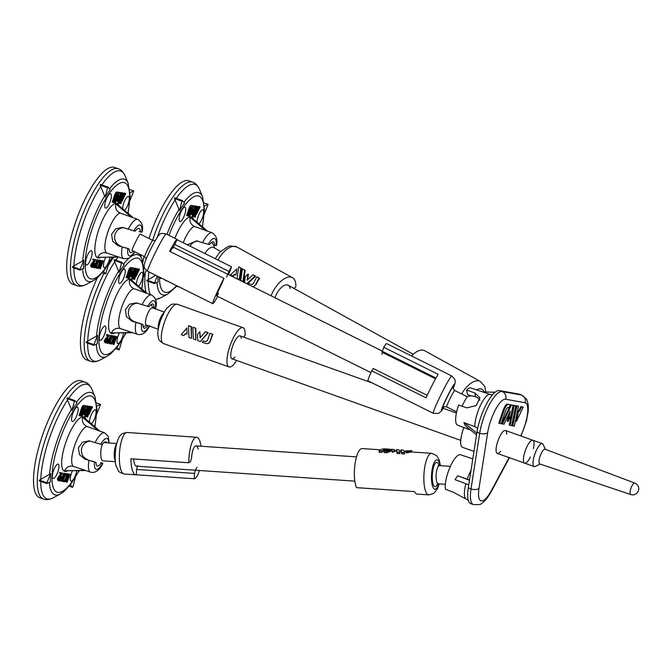 <?xml version="1.0" encoding="UTF-8"?>
<svg xmlns="http://www.w3.org/2000/svg" width="672" height="672" viewBox="0 0 672 672"><rect width="100%" height="100%" fill="white"/><g stroke="black" fill="none" stroke-linecap="round" stroke-linejoin="round"><path stroke-width="1.01" d="M510.342 404.804L507.402 404.132A6.838 2.024 109.6 0 0 503.185 410.239L498.784 423.158L501.186 423.738L505.361 411.482A4.561 1.352 -70.4 0 1 508.175 407.408L509.032 407.568L510.342 404.804L508.225 404.426A6.838 2.024 109.6 0 0 504.008 410.533L499.607 423.452M513.114 405.308L510.644 404.72L501.606 423.671L503.983 424.242L510.3 411.012L508.108 421.478L510.997 415.414L513.114 405.308L511.468 405.014L502.429 423.965M508.729 414.305L507.284 421.184L508.108 421.478M515.802 405.796L513.416 405.216L509.258 425.048L510.082 425.342L511.644 425.628L515.802 405.796L514.24 405.51L510.082 425.342M518.49 406.283L516.104 405.703L511.946 425.536L512.761 425.83L514.324 426.107L518.49 406.283L516.928 405.997L512.761 425.83M523.236 407.14L520.85 406.56L518.767 410.936L517.793 410.76L515.634 421.05L516.457 421.344L523.236 407.14L521.674 406.854L519.582 411.23L518.616 411.054L516.457 421.344M506.68 434.162A12.163 3.595 109.6 0 0 505.462 430.5A12.163 3.595 109.6 0 0 497.792 441.302A12.163 3.595 109.6 0 0 497.288 453.407A12.163 3.595 109.6 0 0 500.556 451.34M521.002 436.044L526.378 421.285L528.259 411.004L528.259 404.804L526.714 399.395L521.934 395.153L519.196 394.17A30.4 8.988 109.6 0 0 518.767 394.061L499.38 390.558A30.4 8.988 109.6 0 0 476.944 432.281L468.283 487.939A30.4 8.988 109.6 0 0 470.719 503.597L473.458 504.571C478.666 504.865 481.286 504.529 481.328 503.572C482.765 502.824 486.259 500.455 491.316 491.434L509.435 457.741M492.778 392.196A19.765 5.846 -70.4 0 1 494.13 392.162L494.39 392.246M463.84 427.543A18.085 5.351 109.6 0 0 462.47 447.283L473.97 451.382M492.475 394.825L490.283 394.489A20.135 5.956 109.6 0 0 485.932 396.707A20.135 5.956 109.6 0 0 474.76 426.636L463.882 422.554L465.452 425.846L476.532 434.91M474.76 426.636L477.649 428.45M463.882 422.554L476.809 433.129M470.677 430.122L457.59 425.183A19.765 5.846 -70.4 0 1 458.606 405.04L466.796 407.87L476.179 405.56L479.909 397.79L474.827 392.935L466.637 390.104A19.765 5.846 -70.4 0 1 470.862 387.962L490.283 394.489M495.029 392.272L482.538 391.885M474.827 392.935L475.524 396.791A9.425 8.005 169.7 0 1 479.825 400.117M466.637 390.104L467.435 394.531L471.198 395.867A13.684 13.684 0 0 0 467.317 396.791A9.122 0.596 -63.6 0 0 462.025 406.224M469.417 395.237A12.919 3.822 -70.4 0 1 469.703 396.077M475.524 396.791A10.122 4.418 -151.7 0 0 471.198 395.867M471.038 470.224A20.135 5.956 109.6 0 0 467.233 479.178A9.122 0.428 -161.2 0 1 469.518 480.018M465.856 483.739A20.135 5.956 109.6 0 0 464.646 496.516A20.135 5.956 109.6 0 0 466.368 499.204L453.65 492.391L445.502 489.292A19.765 5.846 -70.4 0 1 449.954 467.368A19.765 5.846 -70.4 0 1 460.48 454.742L472.802 458.892M467.233 479.178L457.682 475.768L455.011 479.615L468.762 484.848M469.484 480.253L457.682 475.768M518.616 411.054L517.793 410.76M519.582 411.23L518.767 410.936M521.674 406.854L520.85 406.56M516.928 405.997L516.104 405.703M514.24 405.51L513.416 405.216M511.468 405.014L510.644 404.72M152.552 307.104L154.064 307.642A12.768 3.78 109.6 0 0 152.788 304.072A12.768 3.78 109.6 0 0 148.991 306.726L136.416 302.896L129.57 304.172L125.37 309.716L126.428 316.596L131.729 321.09L142.926 324.551A12.768 3.78 109.6 0 0 144.203 328.129A12.768 3.78 109.6 0 0 147.916 325.576M132.014 332.48L120.397 328.574C116.348 327.608 113.35 329.07 111.384 332.951L132.014 332.48L137.474 334.362C142.195 335.496 146.269 332.623 149.696 325.735M120.397 328.574A21.227 6.275 -70.4 0 1 121.607 307.608A21.227 6.275 -70.4 0 1 125.345 298.712A21.227 6.275 -70.4 0 1 133.98 288.666L151.519 294.983A20.908 6.182 109.6 0 0 142.002 304.752M97.264 277.998A62.017 18.337 109.6 0 0 86.629 359.881L90.401 361.225A62.017 18.337 -70.4 0 1 92.963 299.51A62.017 18.337 -70.4 0 1 103.984 273.311M111.384 332.951L132.644 332.741M146.731 293.177L130.922 279.745L129.578 279.502L145.454 292.992M133.98 288.666C130.225 286.835 128.755 283.786 129.578 279.502M136.382 284.382A7.602 2.251 -70.4 0 1 137.458 279.082A7.602 2.251 -70.4 0 1 142.246 272.328A7.602 2.251 -70.4 0 1 141.935 279.888A7.602 2.251 -70.4 0 1 138.449 286.146M105.143 341.998C105.042 339.629 107.621 337.865 108.906 335.773L107.192 335.126L109.267 335.546L105.697 340.687L105.773 342.409L107.369 340.553L106.445 342.569L105.487 343.014L104.32 341.704C104.219 339.335 106.798 337.579 108.083 335.479M107.192 335.462L106.369 335.168L106.596 334.547L109.284 335.177M105.47 341.914L106.512 340.234L107.335 340.528M105.487 343.014L104.32 341.704M107.73 342.611L109.108 339.2M107.797 343.434C106.142 342.476 109.217 337.168 110.149 338.864L111.376 336.008L109.032 342.913L107.797 343.434L106.512 342.485M110.149 338.864L111.409 335.563L110.578 335.261L109.326 338.57L110.149 338.864M109.931 339.494C107.663 340.309 107.251 341.452 108.696 342.93L109.931 339.494M107.915 342.787L108.696 342.93L107.873 342.644M110.015 342.728L112.174 336.68M111.443 335.756L112.955 335.84C114.584 335.899 111.367 344.946 110.074 343.837L109.654 342.695L110.132 341.107L110.309 343.216C111.3 344.089 113.988 336.529 112.72 336.462L110.972 338.528C110.746 337.865 111.401 336.974 112.955 335.84M110.074 343.837L108.923 343.182M113.837 344.518L113.039 344.24L113.862 344.526L115.324 337.142L111.745 343.946L114.198 336.563L112.039 343.661L115.618 336.319L114.038 344.022L116.684 337.008L114.038 344.022M115.685 336.512L116.726 336.563M114.517 336.269L115.618 336.319M117.029 347.256L119.204 349.927L115.828 348.726L119.179 349.91M122.069 340.049L119.204 349.927M121.976 262.366L121.556 263.038L114.097 260.375L114.551 259.728L114.097 260.375L119.062 272.429A53.29 15.758 -70.4 0 1 124.169 265.045L121.976 262.366L114.366 259.652M97.616 335.437L86.335 341.93L93.794 344.593L97.616 335.437A53.29 15.758 -70.4 0 0 97.39 343.703L93.769 345.316L93.794 344.593M86.318 342.661L86.335 341.93L86.318 342.661L93.677 345.29M121.556 263.038L119.062 272.429M143.615 276.746L146.286 270.354M144.707 268.187L143.8 268.59M151.519 294.983C155.786 297.679 157.206 301.988 155.77 307.902L154.064 307.642M137.718 303.232A9.425 8.996 100.2 0 0 128.528 311.002A9.425 8.996 100.2 0 0 134.333 321.56A9.92 0.462 18.8 0 0 139.138 323.198L142.926 324.551M135.912 276.797L137.063 271.312L137.584 271.404L138.701 269.069L139.532 269.22L135.912 276.797L135.349 276.604M136.508 271.11L137.063 271.312M136.517 271.068L137.584 271.404M136.76 271.11L137.878 268.775L138.701 269.069M137.878 268.775L139.532 269.22M136.996 268.766L134.778 279.342L133.946 279.191L136.164 268.615L136.996 268.766L135.341 268.321L136.164 268.615M133.367 278.981L133.946 279.191M135.568 268.506L133.35 279.082L132.51 278.93L134.736 268.355L135.568 268.506L133.913 268.061L134.736 268.355M132.535 274.613L131.695 278.636L132.51 278.93M132.636 271.286L129.268 278.342L128.428 278.191L133.258 268.086L134.131 268.246L133.006 273.638L131.46 276.872L132.636 271.286M127.806 277.973L128.428 278.191M132.392 267.884L133.258 268.086M128.377 276.301L131.67 269.396M132.434 267.792L134.131 268.246M131.057 274.588L130.637 276.578L131.46 276.872M127.772 278.074L126.932 277.922L129.276 271.034A3.646 1.075 -70.4 0 1 131.527 267.775L132.653 267.977L131.494 269.371A2.436 0.722 109.6 0 0 129.998 271.538L127.772 278.074M132.653 267.977L130.704 267.481A3.646 1.075 -70.4 0 0 128.453 270.74L126.109 277.628L126.932 277.922M113.039 344.24L113.61 340.838M111.838 344.165L110.947 343.442M113.333 336.403L113.644 335.857L114.475 336.151M107.629 343.375L106.89 343.123M106.915 340.376L107.579 339.049L109.326 338.57M123.514 332.951A7.602 2.251 -70.4 0 1 122.556 336.806A7.602 2.251 -70.4 0 1 117.768 343.56A7.602 2.251 -70.4 0 1 118.079 336A7.602 2.251 -70.4 0 1 119.297 333.043M100.346 332.8A7.602 2.251 -70.4 0 1 105.134 326.046A7.602 2.251 -70.4 0 1 104.824 333.606A7.602 2.251 -70.4 0 1 100.036 340.36A7.602 2.251 -70.4 0 1 100.346 332.8M119.725 275.881A7.602 2.251 -70.4 0 1 124.513 269.119A7.602 2.251 -70.4 0 1 124.202 276.688A7.602 2.251 -70.4 0 1 119.406 283.441A7.602 2.251 -70.4 0 1 119.725 275.881M234.94 357.042A12.163 3.595 -70.4 0 1 231.941 358.772A12.163 3.595 -70.4 0 1 232.646 346.114A12.163 3.595 -70.4 0 1 240.114 335.866A12.163 3.595 -70.4 0 1 241.298 338.352M236.368 360.352L236.376 360.898A20.824 6.157 109.6 0 1 229.034 366.929A20.824 6.157 109.6 0 1 229.891 346.206A20.824 6.157 109.6 0 1 243.029 327.701A20.824 6.157 109.6 0 1 245.045 335.429L243.768 337.168M164.363 312.077L152.527 307.852A9.122 2.696 109.6 0 0 146.773 315.958A9.122 2.696 109.6 0 0 146.395 325.038A9.122 2.696 109.6 0 0 146.53 325.072M185.716 333.606L183.767 335.597L185.497 333.53L187.076 334.093L186.841 327.995L181.222 334.69L183.767 335.597M186.841 327.995L187.076 334.093M188.504 325.685L191.436 326.659L191.503 338.352L191.041 326.592L188.504 325.685L188.958 337.445L191.503 338.352M192.872 327.247L195.812 328.222L195.871 339.914L195.418 328.154L192.872 327.247L193.326 339.007L195.871 339.914M199.87 331.716L197.467 334.572L197.702 340.561L200.39 341.519L207.883 332.598L205.346 331.691L200.105 337.924L199.87 331.716L200.306 337.688M205.346 331.691L208.278 332.665L200.39 341.519M212.873 334.303L209.908 333.32L212.873 334.303A20.824 6.157 109.6 0 0 210.899 339.436A20.824 6.157 109.6 0 0 210.336 341.166C209.521 343.207 208.102 343.972 206.069 343.476M203.314 340.88L204.994 341.426L203.314 340.88L202.222 342.174L205.674 343.409A3.646 3.478 -79.8 0 0 210.134 341.124L212.478 334.236M209.908 333.32L207.682 339.856A2.436 2.318 100.2 0 1 204.708 341.376M411.516 355.95A20.824 10.273 -61.1 0 1 424.452 350.582L470.753 376.144A20.824 10.273 -61.1 0 1 471.038 376.286L480.295 381.402L484.672 386.257L485.864 391.986M381.881 354.287A12.163 0.798 116.4 0 0 382.561 352.472M383.804 347.298A20.824 1.369 -63.6 0 1 386.618 343.568L451.811 375.984A20.824 1.369 -63.6 0 0 441.311 394.019A20.824 1.369 -63.6 0 0 433.264 413.28L368.071 380.864A20.824 1.369 -63.6 0 1 371.734 370.818L426.065 397.832A20.824 1.369 -63.6 0 1 438.136 374.304L383.804 347.298L381.965 352.178L435.557 378.823M371.734 370.818L373.237 368.491L427.216 395.329M435.994 378.025L382.091 351.221M439.194 483.874L437.388 488.888L433.692 493.483L428.753 494.886L417.178 494.096A20.824 6.199 -86.1 0 1 414.506 491.61L356.597 487.645A20.824 6.199 -86.1 0 1 354.724 466.393A20.824 6.199 -86.1 0 1 360.671 449.022A20.824 6.199 -86.1 0 1 362.107 448.577L380.713 449.845M411.802 451.996L406.148 452.928L405.695 450.845L406.148 452.164L411.802 450.685L405.695 450.845M404.485 452.668L403.612 450.122L400.924 449.938L401.797 452.483L404.485 452.668L404.494 453.978L401.797 453.793L400.982 451.24L399.445 451.13M399.865 452.357L398.983 449.803L396.295 449.627L397.169 452.172L399.865 452.357L399.865 453.659L397.169 453.474L396.354 450.92L394.8 450.811M394.8 450.786L394.8 451.382L392.389 452.315L391.927 450.778L386.66 452.76L383.972 452.575L383.972 451.265L386.66 451.45L391.927 450.072L392.389 451.416L394.8 450.786L394.355 449.492L391.516 449.299L383.972 451.265M387.534 450.332L383.939 450.332A20.824 6.199 93.9 0 0 383.502 450.584A20.824 6.199 93.9 0 0 381.839 452.424L379.109 452.239L379.109 450.929L381.83 451.122L383.939 449.694A2.436 0.529 180 0 1 386.996 449.35L389.575 449.165L385.921 448.913A3.646 0.79 -0 0 0 381.335 449.425L379.109 450.929M388.475 450.089L388.475 449.45M381.839 452.424L381.83 451.122M406.148 452.928L406.148 452.164M411.802 451.979L411.802 450.685M400.924 451.231L400.924 449.938M401.797 453.793L401.797 452.483M396.295 450.92L396.295 449.627M397.169 453.474L397.169 452.172M392.389 452.315L392.389 451.416M391.927 450.778L391.927 450.072M386.66 452.76L386.66 451.45M389.575 449.803L389.575 449.165M533.366 448.678A12.163 3.595 109.6 0 0 532.812 440.252A12.163 3.595 109.6 0 0 525.143 451.063A12.163 3.595 109.6 0 0 524.639 463.159A12.163 3.595 109.6 0 0 530.401 456.985M540.103 464.075L535.391 466.427A12.163 3.595 -70.4 0 1 534.215 466.578A12.163 3.595 -70.4 0 1 533.476 465.864A12.163 3.595 -70.4 0 1 535.475 452.424A12.163 3.595 -70.4 0 1 542.388 443.663A12.163 3.595 -70.4 0 1 543.203 444.528L545.362 449.333M539.297 463.504A7.829 2.318 -70.4 0 1 540.59 454.826A7.829 2.318 -70.4 0 1 545.042 449.215L634.721 483.05A6.082 1.798 -70.4 0 1 634.721 483.059A6.082 1.798 -70.4 0 0 631.571 486.704A6.082 1.798 -70.4 0 0 630.26 494.155A6.082 1.798 -70.4 0 0 630.63 494.508A6.082 1.798 -70.4 0 1 630.63 494.508L539.784 463.966A7.829 2.318 -70.4 0 1 539.297 463.504M497.288 453.407L524.639 463.159A12.163 3.595 -70.4 0 1 523.9 462.454A12.163 3.595 -70.4 0 1 525.907 449.005A12.163 3.595 -70.4 0 1 532.812 440.252L542.388 443.663M183.212 242.76A21.227 6.275 -70.4 0 1 194.552 226.481L212.159 232.789A20.908 6.182 109.6 0 0 202.558 242.726L196.694 240.828L187.286 244.784M152.611 240.29A62.017 18.337 -70.4 0 1 153.409 237.88A62.017 18.337 -70.4 0 1 192.704 182.204L188.933 180.86A62.017 18.337 109.6 0 0 148.991 238.484M144.06 256.41A62.017 18.337 109.6 0 0 142.918 262.055M207.337 230.975L191.486 217.518L190.134 217.316L206.027 230.815M194.552 226.481C190.798 224.658 189.319 221.6 190.134 217.316M197.022 222.222A7.602 2.251 -70.4 0 1 198.08 216.67A7.602 2.251 -70.4 0 1 202.894 209.849A7.602 2.251 -70.4 0 1 202.6 217.342A7.602 2.251 -70.4 0 1 198.912 223.826M166.849 280.812L166.177 280.955L165.833 280.308M166.177 280.955L165.01 279.896M182.364 200.542L181.936 201.222L174.485 198.559L174.93 197.904L174.485 198.559L179.483 210.596A53.29 15.758 -70.4 0 1 184.59 203.137L182.364 200.542L174.762 197.828M157.231 276.024L154.35 283.542L158.046 281.828A53.29 15.758 -70.4 0 1 158.046 276.427M148.924 271.9A60.682 17.942 109.6 0 0 148.327 279.628L146.958 280.157L146.941 280.879L146.958 280.157L154.417 282.811M148.327 279.628L155.77 275.302M181.936 201.222L179.483 210.596M204.288 214.175L208.118 204.372L204.128 202.952M204.137 202.978L208.118 204.372M208.06 204.38L204.422 206.086M212.159 232.789C216.426 235.561 217.846 239.828 216.426 245.574L214.704 245.372A12.768 3.78 109.6 0 0 213.419 241.878A12.768 3.78 109.6 0 0 209.58 244.608L202.558 242.726M190.067 246.17A9.425 8.988 98.5 0 1 198.03 241.13M213.528 244.952L214.704 245.372M196.501 214.486L197.627 209.017L198.148 209.093L199.256 206.749L200.105 206.875L196.501 214.486L195.938 214.284M197.064 208.816L197.627 209.017M197.072 208.765L198.148 209.093M197.333 208.799L198.442 206.455L199.256 206.749M198.442 206.455L200.105 206.875M197.543 206.497L195.367 217.039L194.527 216.913L196.703 206.371L197.543 206.497L195.88 206.077L196.703 206.371M193.948 216.703L194.527 216.913M196.098 206.279L193.922 216.821L193.082 216.695L195.258 206.153L196.098 206.279L194.435 205.859L195.258 206.153M193.082 212.394L192.259 216.401L193.082 216.695M193.15 209.118L189.798 216.208L188.958 216.082L193.763 205.934L194.653 206.06L193.544 211.436L192.007 214.679L193.15 209.118M188.328 215.863L188.958 216.082M192.889 205.75L193.763 205.934M188.891 214.183L192.167 207.278M192.94 205.64L194.653 206.06M191.587 212.419L191.184 214.385L192.007 214.679M188.286 215.981L187.438 215.855L189.764 208.958A3.646 1.075 -70.4 0 1 192.016 205.674L193.158 205.842L191.99 207.245A2.436 0.722 109.6 0 0 190.495 209.446L188.286 215.981M193.158 205.842L191.192 205.38A3.646 1.075 -70.4 0 0 188.941 208.673L186.614 215.561L187.438 215.855M161.641 278.216A7.602 2.251 -70.4 0 1 160.667 278.452A7.602 2.251 -70.4 0 1 159.995 277.402M180.163 214.007A7.602 2.251 -70.4 0 1 184.976 207.186A7.602 2.251 -70.4 0 1 184.682 214.687A7.602 2.251 -70.4 0 1 179.869 221.508A7.602 2.251 -70.4 0 1 180.163 214.007M139.196 231.538L140.339 231.941A12.768 3.78 109.6 0 0 139.062 228.455A12.768 3.78 109.6 0 0 135.215 231.176L122.329 227.396L115.584 228.85L111.552 234.427L112.694 241.223L117.978 245.641L129.2 249.01A12.768 3.78 109.6 0 0 130.477 252.504A12.768 3.78 109.6 0 0 133.3 251.051M118.339 256.889L106.722 252.983C102.682 252.017 99.683 253.478 97.734 257.368L118.339 256.889L123.749 258.737L128.688 258.334L131.838 255.956L134.938 251.874M106.722 252.983A21.227 6.275 -70.4 0 1 107.814 232.176A21.227 6.275 -70.4 0 1 111.527 223.264A21.227 6.275 -70.4 0 1 120.187 213.049L137.794 219.366A20.908 6.182 109.6 0 0 128.192 229.295M118.339 168.773L114.568 167.429A62.017 18.337 109.6 0 0 76.465 219.685A62.017 18.337 109.6 0 0 72.904 284.256L76.675 285.608A62.017 18.337 -70.4 0 1 79.044 224.448A62.017 18.337 -70.4 0 1 118.339 168.773C120.893 169.462 123.119 171.78 125.026 175.736A60.682 17.942 109.6 0 0 101.884 184.934M97.734 257.368L118.894 257.107M132.972 217.543L117.121 204.086L115.769 203.885L131.662 217.384M120.187 213.049C116.432 211.226 114.954 208.169 115.769 203.885M122.665 208.79A7.602 2.251 -70.4 0 1 123.715 203.246A7.602 2.251 -70.4 0 1 128.528 196.417A7.602 2.251 -70.4 0 1 128.234 203.918A7.602 2.251 -70.4 0 1 124.547 210.395M91.476 266.532C91.358 264.188 93.954 262.366 95.239 260.257L93.5 259.669L95.6 260.022L92.03 265.213L92.123 266.918L93.71 265.037L92.795 267.053L91.812 267.523L90.653 266.238C90.544 263.894 93.131 262.08 94.416 259.963M93.509 259.997L92.686 259.703L92.912 259.081L95.617 259.652M91.812 266.423L92.862 264.718L93.677 265.012M91.812 267.523L90.653 266.238M94.072 267.036L95.474 263.617M94.164 267.884C92.492 266.977 95.558 261.626 96.508 263.29L97.734 260.417L95.407 267.322L94.164 267.884L92.87 266.952M96.508 263.29L97.768 259.972L96.944 259.678L95.684 262.996L96.508 263.29M96.298 263.911C94.013 264.785 93.601 265.936 95.071 267.355L96.298 263.911M94.273 267.229L95.071 267.355L94.248 267.061M96.398 267.103L98.549 261.047M97.801 260.148L99.338 260.215C100.96 260.282 97.742 269.329 96.449 268.212L96.037 267.095L96.508 265.507L96.692 267.59C97.684 268.472 100.372 260.904 99.095 260.837L97.339 262.928C97.112 262.256 97.776 261.349 99.338 260.215M96.449 268.212L95.315 267.574M100.262 268.775L99.464 268.498L100.288 268.783L101.724 261.425L98.154 268.271L100.582 260.887L98.448 267.985L102.018 260.602L100.472 268.279L103.102 261.257L100.472 268.279M102.085 260.786L103.135 260.812M100.909 260.576L102.018 260.602M103.522 271.362L105.706 273.924L102.404 272.748L105.706 273.924L108.562 264.071M100.565 184.472L107.965 187.11L107.579 187.79L100.12 185.128L100.565 184.472L100.12 185.128L105.118 197.173A53.29 15.758 -70.4 0 1 110.225 189.706L107.999 187.118L100.397 184.405M83.857 260.207L72.593 266.725L80.052 269.388L83.857 260.207A53.29 15.758 -70.4 0 0 83.681 268.397L80.035 270.102L80.052 269.388M72.584 267.448L72.593 266.725L72.584 267.448L79.943 270.068M107.579 187.79L105.118 197.173M129.923 200.743L133.753 190.94L129.763 189.521M129.772 189.546L133.753 190.94M133.694 190.949L130.057 192.654M137.794 219.366C142.061 222.138 143.48 226.397 142.061 232.142L140.339 231.941M125.412 247.666L129.2 249.01M117.978 245.641L120.599 246.028A9.425 8.988 98.5 0 1 114.744 235.612A9.425 8.988 98.5 0 1 123.665 227.699M122.136 201.054L123.262 195.586L123.782 195.661L124.9 193.318L125.74 193.444L122.136 201.054L121.573 200.852M122.699 195.384L123.262 195.586M122.707 195.334L123.782 195.661M122.968 195.367L124.076 193.024L124.9 193.318M124.076 193.024L125.74 193.444M123.178 193.066L121.002 203.608L120.162 203.482L122.338 192.94L123.178 193.066L121.514 192.646L122.338 192.94M119.582 203.272L120.162 203.482M121.733 192.847L119.557 203.389L118.717 203.263L120.893 192.721L121.733 192.847L120.07 192.427L120.893 192.721M118.726 198.971L117.894 202.969L118.717 203.263M118.784 195.686L115.433 202.776L114.593 202.65L119.398 192.503L120.288 192.637L119.179 198.005L117.642 201.247L118.784 195.686M113.963 202.432L114.593 202.65M118.524 192.318L119.398 192.503M114.534 200.76L117.802 193.847M118.574 192.209L120.288 192.637M117.23 198.988L116.819 200.962L117.642 201.247M113.921 202.558L113.072 202.423L115.399 195.535A3.646 1.075 -70.4 0 1 117.65 192.242L118.793 192.41L117.634 193.822A2.436 0.722 109.6 0 0 116.13 196.014L113.921 202.558M118.793 192.41L116.827 191.948A3.646 1.075 -70.4 0 0 114.576 195.241L112.249 202.138L113.072 202.423M99.464 268.498L100.019 265.129M98.246 268.489L97.356 267.792M99.708 260.753L100.027 260.182L100.867 260.476M93.257 264.86L93.929 263.516L95.684 262.996M109.922 257.317A7.602 2.251 -70.4 0 1 109.032 260.862A7.602 2.251 -70.4 0 1 104.219 267.683A7.602 2.251 -70.4 0 1 104.504 260.19A7.602 2.251 -70.4 0 1 105.63 257.418M86.587 257.527A7.602 2.251 -70.4 0 1 91.409 250.706A7.602 2.251 -70.4 0 1 91.115 258.199A7.602 2.251 -70.4 0 1 86.302 265.02A7.602 2.251 -70.4 0 1 86.587 257.527M105.798 200.584A7.602 2.251 -70.4 0 1 110.611 193.754A7.602 2.251 -70.4 0 1 110.326 201.256A7.602 2.251 -70.4 0 1 105.504 208.076A7.602 2.251 -70.4 0 1 105.798 200.584M106.739 442.823A12.768 3.78 109.6 0 0 105.865 441.882A12.768 3.78 109.6 0 0 102.018 444.612L89.141 440.824L82.396 442.277L78.364 447.854L79.506 454.65L84.781 459.068L96.004 462.445A12.768 3.78 109.6 0 0 97.289 465.94A12.768 3.78 109.6 0 0 101.136 463.21L102.85 463.411L101.178 462.613M85.151 470.316L73.534 466.418C69.485 465.452 66.494 466.914 64.537 470.795L85.151 470.316L90.56 472.172C95.256 473.357 99.355 470.434 102.85 463.411M73.534 466.418A21.227 6.275 -70.4 0 1 72.257 454.734A21.227 6.275 -70.4 0 1 74.626 445.612A21.227 6.275 -70.4 0 1 86.999 426.485L104.597 432.793A20.908 6.182 109.6 0 0 95.004 442.73M85.151 382.208L81.379 380.856A62.017 18.337 109.6 0 0 43.268 433.112A62.017 18.337 109.6 0 0 39.715 497.692L43.487 499.036A62.017 18.337 -70.4 0 1 45.856 437.875A62.017 18.337 -70.4 0 1 85.151 382.208C87.704 382.889 89.93 385.216 91.837 389.172A60.682 17.942 109.6 0 0 68.687 398.362M64.537 470.795L85.705 470.543M99.784 430.979L83.933 417.522L82.58 417.32L98.473 430.819M86.999 426.485C83.244 424.662 81.766 421.604 82.58 417.32M89.468 422.226A7.602 2.251 -70.4 0 1 90.527 416.674A7.602 2.251 -70.4 0 1 95.34 409.853A7.602 2.251 -70.4 0 1 95.046 417.346A7.602 2.251 -70.4 0 1 91.358 423.822M58.288 479.959C58.17 477.616 60.766 475.801 62.042 473.684L60.312 473.096L62.412 473.449L58.842 478.649L58.934 480.346L60.522 478.472L59.606 480.488L58.624 480.95L57.464 479.674C57.347 477.33 59.942 475.507 61.228 473.39M60.312 473.432L59.497 473.138L59.724 472.508L62.429 473.088M58.615 479.858L59.665 478.153L60.488 478.439M58.624 480.95L57.464 479.674M60.883 480.472L62.286 477.053M60.976 481.312C59.296 480.413 62.37 475.062 63.319 476.717L64.546 473.852L62.219 480.757L60.976 481.312L59.682 480.388M63.319 476.717L64.579 473.407L63.756 473.113L62.496 476.423L63.319 476.717M63.109 477.347C60.816 478.22 60.413 479.363 61.883 480.791L63.109 477.347M61.076 480.665L61.883 480.791L61.06 480.497M63.21 480.539L65.36 474.482M64.613 473.584L66.15 473.651C67.763 473.718 64.554 482.756 63.26 481.639L62.849 480.53L63.319 478.943L63.496 481.018C64.495 481.9 67.175 474.34 65.906 474.264L64.151 476.364C63.924 475.692 64.588 474.785 66.15 473.651M63.26 481.639L62.118 481.009M67.284 481.715L69.913 474.692L67.124 482.227L68.536 474.86L64.966 481.698L67.393 474.314L65.26 481.412L68.821 474.037L67.284 481.715L69.913 474.692L67.124 482.227L66.217 481.345L66.83 478.556M68.897 474.222L69.947 474.247M67.721 474.004L68.821 474.037M70.333 484.789L72.517 487.351L69.208 486.184L72.517 487.351L72.971 486.696L75.373 477.506M74.81 400.546L74.382 401.226L66.923 398.563L67.376 397.908L66.923 398.563L71.929 410.6A53.29 15.758 -70.4 0 1 77.028 403.141L74.81 400.546L67.2 397.832M50.669 473.634L39.404 480.152L46.864 482.815L50.669 473.634A53.29 15.758 -70.4 0 0 50.492 481.832L46.847 483.538L46.864 482.815M39.388 480.875L39.404 480.152L39.388 480.875L46.754 483.504M74.382 401.226L71.929 410.6M96.726 414.17L100.556 404.376L96.575 402.948M96.583 402.982L100.556 404.376M100.506 404.376L96.869 406.09M92.224 461.093L96.004 462.445M84.781 459.068L87.41 459.463A9.425 8.988 98.5 0 1 81.556 449.047A9.425 8.988 98.5 0 1 90.476 441.126M100.548 463L101.136 463.21M88.948 414.49L90.073 409.021L90.594 409.097L91.703 406.753L92.543 406.879L88.948 414.49L88.385 414.288M89.51 408.82L90.073 409.021M89.519 408.761L90.594 409.097M89.779 408.803L90.888 406.459L91.703 406.753M90.888 406.459L92.543 406.879M89.989 406.493L87.814 417.035L86.974 416.909L89.149 406.367L89.989 406.493L88.326 406.081L89.149 406.367M86.394 416.707L86.974 416.909M88.544 406.283L86.369 416.825L85.529 416.699L87.704 406.157L88.544 406.283L86.881 405.863L87.704 406.157M85.529 412.398L84.706 416.405L85.529 416.699M85.596 409.122L82.244 416.212L81.404 416.086L86.209 405.93L87.1 406.064L85.991 411.44L84.454 414.683L85.596 409.122M80.774 415.859L81.404 416.086M85.336 405.745L86.209 405.93M81.337 414.187L84.613 407.274M85.386 405.644L87.1 406.064M84.034 412.415L83.63 414.389L84.454 414.683M80.732 415.985L79.884 415.859L82.211 408.962A3.646 1.075 -70.4 0 1 84.462 405.67L85.604 405.846L84.437 407.249A2.436 0.722 109.6 0 0 82.942 409.441L80.732 415.985M85.604 405.846L83.639 405.384A3.646 1.075 -70.4 0 0 81.388 408.668L79.061 415.565L79.884 415.859M67.074 482.21L66.276 481.925M65.058 481.916L64.159 481.228M66.52 474.18L66.839 473.609L67.67 473.903M60.068 478.296L60.74 476.944L62.496 476.423M76.734 470.744A7.602 2.251 -70.4 0 1 75.844 474.298A7.602 2.251 -70.4 0 1 71.022 481.118A7.602 2.251 -70.4 0 1 71.316 473.626A7.602 2.251 -70.4 0 1 72.442 470.845M53.399 470.963A7.602 2.251 -70.4 0 1 58.212 464.134A7.602 2.251 -70.4 0 1 57.926 471.635A7.602 2.251 -70.4 0 1 53.105 478.456A7.602 2.251 -70.4 0 1 53.399 470.963M72.61 414.011A7.602 2.251 -70.4 0 1 77.423 407.19A7.602 2.251 -70.4 0 1 77.129 414.683A7.602 2.251 -70.4 0 1 72.316 421.512A7.602 2.251 -70.4 0 1 72.61 414.011M275.108 297.797A12.163 5.998 -61.1 0 1 288.238 285.256A12.163 5.998 -61.1 0 1 290.136 288.498M271.076 295.789A20.824 10.273 118.9 0 1 272.84 291.908A20.824 10.273 118.9 0 1 292.421 277.67A20.824 10.273 118.9 0 1 295.806 287.003L293.849 288.355M220.592 251.378L213.511 247.464A9.122 4.502 118.9 0 0 204.994 253.588M234.931 274.378L233.268 276.259L232.655 275.999L234.587 274.193L235.931 274.932L236.788 268.934L230.496 274.814L232.655 275.999M236.788 268.934L235.931 274.932M238.711 266.868L241.466 268.313L239.812 279.871L239.198 279.611L240.862 268.061L238.711 266.868L237.048 278.426L239.198 279.611M242.407 268.909L245.171 270.354L243.508 281.912L242.894 281.66L244.558 270.102L242.407 268.909L240.744 280.468L242.894 281.66M246.775 283.71L255.108 275.923L252.958 274.739L247.094 280.216L247.976 274.117L248.396 274.294L247.481 279.863M252.958 274.739L255.721 276.184L247.355 283.996M259.61 278.326L256.822 276.872L259.61 278.326A20.824 10.273 118.9 0 0 256.763 283.038A20.824 10.273 118.9 0 0 255.956 284.668L253.033 286.818M256.822 276.872L253.638 283.004A2.436 2.108 112.7 0 1 250.673 284.138L251.076 284.298M252.546 286.583A3.646 3.167 -67.3 0 0 255.646 284.533L258.997 278.074M241.466 268.313L240.862 268.061M245.171 270.354L244.558 270.102M247.976 274.117L245.288 276.62L244.448 282.509L245.179 282.912M255.721 276.184L255.108 275.923M249.488 283.483L248.388 284.516M227.321 275.192A12.163 0.798 -63.6 0 1 226.615 277.082M218.492 293.412A12.163 0.798 -63.6 0 1 216.661 295.898A12.163 0.798 -63.6 0 1 221.844 283.693L223.961 278.326A20.824 1.369 116.4 0 0 212.806 303.66A20.824 1.369 116.4 0 0 214.721 301.375A20.824 1.369 116.4 0 0 217.661 296.394M228.488 274.621A20.824 1.369 116.4 0 0 231.428 266.734L229.009 271.438L174.686 244.423L173.418 247.237M227.749 274.252L229.009 271.438M140.204 234.142A9.122 0.596 116.4 0 0 140.179 234.1A9.122 0.596 116.4 0 0 135.584 242.004A9.122 0.596 116.4 0 0 132.056 250.438L144.673 256.712A9.122 0.596 116.4 0 1 148.201 248.279A9.122 0.596 116.4 0 1 152.796 240.383L155.358 240.416M172.998 248.178A12.163 0.798 116.4 0 0 173.166 247.111A12.163 0.798 116.4 0 0 170.201 251.597M174.686 244.423L177.097 239.719A20.824 1.369 116.4 0 0 177.022 239.35A20.824 1.369 116.4 0 0 169.63 251.311L223.961 278.326M177.097 239.719L231.428 266.734M191.738 293.185L194.292 294.454M173.351 284.046L170.486 282.618M177.694 286.205L174.829 284.777M189.739 292.186L186.976 290.816M201.029 446.233A20.824 6.199 93.9 0 0 199.912 441.319A20.824 6.199 93.9 0 0 196.602 437.245A20.824 6.199 93.9 0 0 188.832 462.764L190.47 461.672L191.562 457.834A12.163 3.62 -86.1 0 1 196.006 445.889A12.163 3.62 -86.1 0 1 198.19 449.081M196.938 467.284A12.163 3.62 -86.1 0 1 195.569 469.568M188.832 462.764L130.922 458.8A20.824 6.199 93.9 0 0 135.845 474.827A20.824 6.199 93.9 0 0 136.382 474.785L194.292 478.758L194.477 473.407L195.384 470.224M194.292 478.758A20.824 6.199 93.9 0 0 199.366 470.492M102.917 443.478A9.122 2.713 93.9 0 0 101.69 446.326A9.122 2.713 93.9 0 0 100.85 455.759A9.122 2.713 93.9 0 0 102.917 460.841L115.416 461.698M116.668 443.503L104.168 442.646A9.122 2.713 93.9 0 0 103.538 442.831M133.644 458.984A12.163 3.62 93.9 0 0 136.433 466.183A12.163 3.62 93.9 0 0 137.651 465.604M194.477 473.407L136.567 469.434L137.466 466.259M136.567 469.434L136.382 474.785M520.716 435.935A24.318 7.19 109.6 0 0 525.017 402.738L505.63 399.235A24.318 7.19 109.6 0 0 487.679 432.608L479.018 488.267A24.318 7.19 109.6 0 0 491.434 490.51L509.116 457.624M521.934 395.153A30.4 8.988 109.6 0 0 521.506 395.035L518.767 394.061M525.017 402.738A6.082 5.804 100.2 0 0 521.506 395.035L502.11 391.532A30.4 8.988 109.6 0 0 479.674 433.255L471.022 488.914A30.4 8.988 109.6 0 0 473.458 504.571M479.018 488.267A6.082 3.15 -171.2 0 1 471.022 488.914L468.283 487.939M487.679 432.608A6.082 3.15 -171.2 0 1 479.674 433.255L476.944 432.281M505.63 399.235A6.082 5.804 100.2 0 0 502.11 391.532L499.38 390.558M504.008 410.533L503.185 410.239M508.225 404.426L507.402 404.132M491.434 490.51A6.082 2.654 28.3 0 1 491.316 491.434M135.929 322.577A20.908 6.182 109.6 0 0 137.474 334.362M114.19 333.161A28.829 8.526 -70.4 0 1 112.644 304.811A28.829 8.526 -70.4 0 1 132.804 281.341M108.839 342.401L109.654 342.695M118.138 257.124A60.682 17.942 109.6 0 0 115.861 260.19M140.02 254.394L141.935 259.006A54.239 16.036 109.6 0 0 131.452 256.343M129.133 258.107A54.239 16.036 109.6 0 0 123.48 264.205M118.709 271.076A54.239 16.036 109.6 0 0 103.958 303.03A54.239 16.036 109.6 0 0 96.508 336.302M125.899 332.892A51.013 15.086 -70.4 0 1 101.38 352.22A51.013 15.086 -70.4 0 1 106.109 303.626A51.013 15.086 -70.4 0 1 134.005 258.628A51.013 15.086 -70.4 0 1 141.616 288.834M96.323 344.182A54.239 16.036 109.6 0 0 107.293 356.16L99.985 360.058C96.096 361.914 92.904 362.3 90.401 361.225M149.209 326.038A16.346 4.83 -70.4 0 1 141.523 324.299M87.662 343.165A60.682 17.942 109.6 0 0 99.985 360.058M114.862 261.643A60.682 17.942 109.6 0 0 96.256 300.619A60.682 17.942 109.6 0 0 87.704 341.401M108.116 265.793A62.017 18.337 -70.4 0 1 113.694 257.225M114.551 259.728L121.943 262.366M143.548 265.6L144.186 265.826L143.548 265.574M147.596 306.474A16.346 4.83 -70.4 0 1 155.459 307.894M134.333 321.56L131.729 321.09M128.453 270.74L129.276 271.034M130.704 267.481L131.527 267.775M164.245 322.795A20.824 6.157 109.6 0 0 163.38 343.518C159.928 341.174 158.374 339.612 158.726 338.839C157.592 334.118 156.895 333.186 160.28 321.157C163.666 312.942 166.085 308.431 167.546 307.633C171.788 304.332 170.428 303.643 177.374 304.29A20.824 6.157 109.6 0 0 164.245 322.795M163.993 312.715A9.122 2.696 109.6 0 0 159.482 320.494A9.122 2.696 109.6 0 0 158.357 328.524M461.639 393.943A20.824 10.273 -61.1 0 1 480.295 381.402M476.532 389.861A14.742 7.274 -61.1 0 1 484 391.927M443.318 407.333L443.327 407.333C443.05 406.804 444.15 406.644 446.628 406.854A9.122 0.596 -63.6 0 1 450.148 398.412A9.122 0.596 -63.6 0 1 454.751 390.516C453.088 388.668 452.55 387.694 453.138 387.584M443.486 407.173A12.163 0.798 -63.6 0 1 447.258 396.976A12.163 0.798 -63.6 0 1 453.113 387.82M444.032 406.829A14.742 0.966 -63.6 0 1 442.697 406.417A14.742 0.966 -63.6 0 1 452.029 387.643A14.742 0.966 -63.6 0 1 453.163 388.458M428.753 494.886A20.824 6.199 -86.1 0 1 423.872 476.062A20.824 6.199 -86.1 0 1 430.164 453.776A20.824 6.199 -86.1 0 1 431.6 453.331L436.271 455.372L437.321 456.523L439.328 460.429L440.446 465.671M383.939 450.332L383.939 449.694M386.996 450.299L386.996 449.35M437.539 483.42L437.094 484.117L438.245 483.806A9.122 2.713 -86.1 0 1 436.103 475.558A9.122 2.713 -86.1 0 1 438.858 465.805A9.122 2.713 -86.1 0 1 439.488 465.604L438.396 465.142L438.74 465.889M437.707 483.84A12.163 3.62 -86.1 0 1 432.373 479.791A12.163 3.62 -86.1 0 1 435.96 462.638A12.163 3.62 -86.1 0 1 438.959 465.494M438.791 483.84A14.742 4.393 -86.1 0 1 431.735 482.152A14.742 4.393 -86.1 0 1 435.96 460.11A14.742 4.393 -86.1 0 1 440.034 465.646M174.88 238.283A28.829 8.526 -70.4 0 1 193.46 219.19M183.884 202.314A54.239 16.036 109.6 0 1 202.574 196.82L199.391 189.168A60.682 17.942 109.6 0 0 176.249 198.366M179.894 287.297L177.282 286.364L179.836 287.263M179.122 209.244A54.239 16.036 109.6 0 0 166.95 234.343M168.958 235.343A51.013 15.086 -70.4 0 1 195.77 196.048A51.013 15.086 -70.4 0 1 202.255 226.657M176.299 285.961A51.013 15.086 -70.4 0 1 159.524 277.166M156.979 282.324A54.239 16.036 109.6 0 0 167.924 293.966L160.625 297.872L155.518 299.536M148.294 281.383A60.682 17.942 109.6 0 0 150.326 294.538M155.35 299.057A60.682 17.942 109.6 0 0 160.625 297.872M146.152 292.681A62.017 18.337 -70.4 0 1 145.328 272.639M175.241 199.819A60.682 17.942 109.6 0 0 157.307 237.224M146.941 280.879L154.308 283.5M174.93 197.904L182.33 200.542M208.169 244.398A16.346 4.83 -70.4 0 1 216.115 245.582M188.941 208.673L189.764 208.958M191.192 205.38L192.016 205.674M122.178 247.128A20.908 6.182 109.6 0 0 123.749 258.737M100.481 257.536A28.829 8.526 -70.4 0 1 98.834 229.446A28.829 8.526 -70.4 0 1 119.095 205.758M95.214 266.801L96.037 267.095M125.026 175.736L128.209 183.389A54.239 16.036 109.6 0 0 109.519 188.882M104.756 195.812A54.239 16.036 109.6 0 0 90.073 227.892A54.239 16.036 109.6 0 0 82.748 261.072M112.182 257.267A51.013 15.086 -70.4 0 1 87.704 276.671A51.013 15.086 -70.4 0 1 92.232 228.463A51.013 15.086 -70.4 0 1 120.196 183.044A51.013 15.086 -70.4 0 1 127.89 213.226M82.614 268.901A54.239 16.036 109.6 0 0 93.568 280.535L86.26 284.441C82.37 286.297 79.178 286.684 76.675 285.608M134.652 251.731A16.346 4.83 -70.4 0 1 127.789 248.8M73.928 267.952A60.682 17.942 109.6 0 0 86.26 284.441M100.884 186.396A60.682 17.942 109.6 0 0 82.345 225.54A60.682 17.942 109.6 0 0 73.962 266.196M133.804 230.966A16.346 4.83 -70.4 0 1 141.75 232.151M114.576 195.241L115.399 195.535M116.827 191.948L117.65 192.242M88.99 460.564A20.908 6.182 109.6 0 0 90.56 472.172M67.292 470.963A28.829 8.526 -70.4 0 1 65.646 442.882A28.829 8.526 -70.4 0 1 85.907 419.194M62.026 480.236L62.849 480.53M91.837 389.172L95.021 396.816A54.239 16.036 109.6 0 0 76.331 402.318M71.568 409.248A54.239 16.036 109.6 0 0 56.876 441.328A54.239 16.036 109.6 0 0 49.56 474.499M78.985 470.694A51.013 15.086 -70.4 0 1 54.516 490.098A51.013 15.086 -70.4 0 1 59.044 441.899A51.013 15.086 -70.4 0 1 87.007 396.472A51.013 15.086 -70.4 0 1 94.702 426.661M49.426 482.328A54.239 16.036 109.6 0 0 60.371 493.97L53.071 497.868C49.182 499.724 45.982 500.111 43.487 499.036M102.547 463.42A16.346 4.83 -70.4 0 1 94.601 462.235M40.74 481.387A60.682 17.942 109.6 0 0 53.071 497.868M67.687 399.823A60.682 17.942 109.6 0 0 49.157 438.976A60.682 17.942 109.6 0 0 40.774 479.623M67.376 397.908L74.777 400.546M100.615 444.402A16.346 4.83 -70.4 0 1 108.713 442.957M81.388 408.668L82.211 408.962M83.639 405.384L84.462 405.67M292.421 277.67L236.863 246.994A20.824 10.273 118.9 0 0 217.93 260.022M177.022 239.35L166.16 233.948A20.824 1.369 116.4 0 0 155.66 251.992A20.824 1.369 116.4 0 0 147.613 271.244L212.806 303.66M196.602 437.245L127.109 432.482A20.824 6.199 93.9 0 0 119.498 452.836A20.824 6.199 93.9 0 0 124.261 474.037L135.845 474.827M116.474 444.268A9.122 2.713 93.9 0 0 114.29 452.483A9.122 2.713 93.9 0 0 115.332 460.916M468.283 500.329L466.368 499.204M104.899 342.098L105.722 342.392M109.318 340.822L110.132 341.107M109.486 342.93L110.309 343.216M111.896 336.168L112.72 336.462M110.158 338.243L110.972 338.528M141.935 259.006L143.85 271.774L141.842 289.019M126.193 332.884L117.802 346.265L110.804 353.766L107.293 356.16M93.719 345.324L86.024 342.577M152.956 308.003A13.684 13.684 0 0 0 150.956 304.601M143.128 326.558A13.684 13.684 0 0 0 146.832 325.189M243.029 327.701L177.374 304.29M229.034 366.929L163.38 343.518M158.239 329.255L146.395 325.038M453.172 388.5L455.045 383.284L455.171 380.612L454.86 379.403L451.811 375.984M433.264 413.28L438.413 413.44L441.269 411.18L444.066 406.812M446.628 406.854L456.641 411.827M454.751 390.516L467.351 396.782M404.065 451.45L405.695 451.559M411.289 451.945L431.6 453.331M438.245 483.806L445.343 484.294M439.488 465.604L450.408 466.351M231.941 358.772L460.732 440.37M240.114 335.866L372.607 383.116M443.201 408.29L456.397 413.003M505.462 430.5L532.812 440.252M630.63 494.508A6.082 6.082 0 0 0 638.4 490.82A6.082 6.082 0 0 0 634.712 483.05M524.639 463.159L534.215 466.578M413.246 354.278L288.238 285.256M382.175 351.036L173.166 247.111M370.936 372.607L216.661 295.898M356.496 456.876L196.006 445.889M354.833 481.144L136.433 466.183M202.574 196.82L204.49 209.588L202.474 226.842M176.761 286.188L167.924 293.966M192.704 182.204C195.258 182.885 197.484 185.212 199.391 189.168M154.35 283.542L146.647 280.795M91.232 266.608L92.056 266.902M95.693 265.213L96.508 265.507M95.869 267.296L96.692 267.59M98.28 260.543L99.095 260.837M96.524 262.634L97.339 262.928M128.209 183.389L130.124 196.157L128.108 213.419M112.468 257.258L104.076 270.64L97.079 278.149L93.568 280.535M79.985 270.11L72.282 267.364M58.044 480.043L58.867 480.329M62.504 478.649L63.319 478.943M62.681 480.732L63.496 481.018M65.092 473.97L65.906 474.264M63.336 476.07L64.151 476.364M95.021 396.816L96.936 409.592L94.92 426.846M79.279 470.686L70.888 484.075L63.89 491.576L60.371 493.97M109.124 442.982L108.184 436.254L104.597 432.793M46.796 483.546L39.085 480.799M214.67 248.111A13.684 13.684 0 0 0 211.756 242.298M215.174 258.653L219.979 252.017L228.446 246.322L230.412 245.876L236.863 246.994M146.252 258.728L144.673 256.712M166.16 233.948C162.221 233.1 159.978 233.369 159.424 234.746C159.281 233.722 154.081 242.13 150.654 249.287C146.53 257.225 143.422 265.768 144.186 265.381C144.656 266.482 142.825 267.263 147.613 271.244M152.796 240.383L140.179 234.1M127.109 432.482C123.035 433.23 121.002 434.028 121.002 434.86C119.12 436.069 117.424 440.118 115.903 447.014C114.786 457.145 114.988 463.781 116.525 466.914C119.171 471.878 117.676 471.853 124.261 474.037"/></g></svg>
